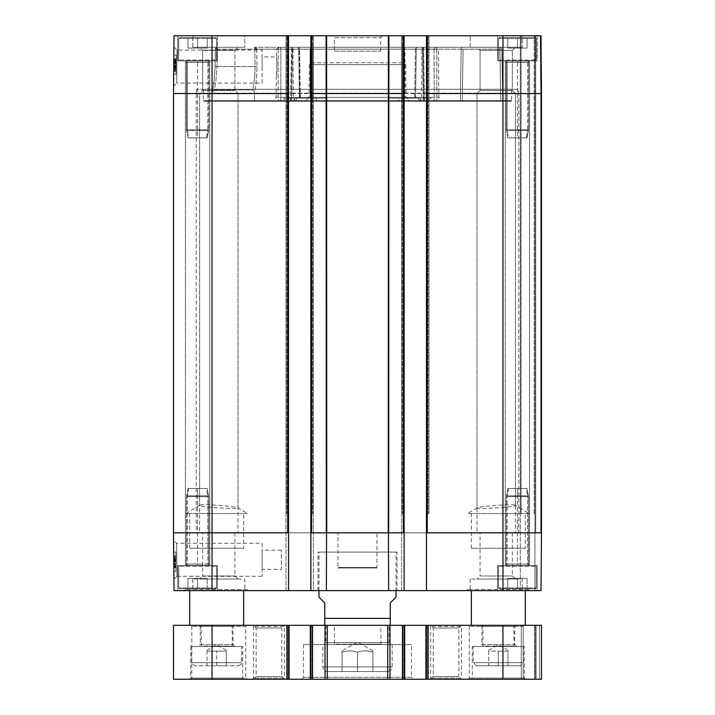 <?xml version="1.0" encoding="UTF-8"?>
<svg xmlns="http://www.w3.org/2000/svg" width="715" height="715" viewBox="0 0 715 715"><rect width="100%" height="100%" fill="white"/><g stroke="black" fill="none" stroke-linecap="round" stroke-linejoin="round"><path stroke-width="0.54" stroke-dasharray="3.58 2.68" d="M333.994 644.573L381.006 644.573L333.994 644.573L380.621 644.188L334.379 644.188L334.379 625.098L380.827 625.303L334.173 625.303M391.025 644.573L323.975 644.573L391.025 644.573L389.094 642.642L325.906 642.642L389.094 642.642L389.094 625.303L325.906 625.303L389.094 625.303M338.517 567.504L376.483 567.504L338.517 567.504L338.025 567.996L376.975 567.996L338.025 567.996L338.025 532.827L376.975 532.827L338.025 532.827M327.443 671.546L387.557 671.546L327.443 671.546C324.637 671.269 323.091 669.732 322.822 666.916L322.822 644.573L392.178 644.573L322.822 644.573M342.083 671.546L372.917 671.546L342.083 671.546L342.083 652.277C347.222 650.427 352.361 650.427 357.5 652.277C362.639 650.427 367.778 650.427 372.917 652.277L372.917 671.546L372.917 652.277C372.917 650.427 372.917 650.427 372.917 652.277C372.917 650.427 372.917 650.427 372.917 652.277C367.778 650.427 362.639 650.427 357.5 652.277L357.5 671.546L357.5 652.277C352.361 650.427 347.222 650.427 342.083 652.277C342.083 650.427 342.083 650.427 342.083 652.277C342.083 650.427 342.083 650.427 342.083 652.277L342.083 671.546M476.378 665.763L520.306 665.763L476.378 665.763L473.294 662.68L473.294 646.494L523.38 646.494L473.294 646.494M488.702 665.763L507.972 665.763L488.702 665.763L488.702 651.124L507.972 651.124L507.972 665.763L507.972 651.124L498.337 651.124L498.337 665.763L498.337 651.124L488.702 651.124L488.702 665.763M197.59 48.084L207.225 48.084L187.956 48.084L207.225 48.084L197.59 48.084L197.59 37.681L207.225 37.681L197.59 37.681L197.59 48.084L197.59 37.681L187.956 37.681L197.59 37.681L187.956 37.681L187.956 48.084L187.956 37.681L207.225 37.681L207.225 48.084L207.225 37.681L197.59 37.681L197.59 48.084M179.474 37.681L215.698 37.681L179.474 37.681L178.705 38.449L178.705 60.024L179.474 60.793L215.698 60.793L179.474 60.793L215.698 60.793L179.474 60.793L178.705 60.024L216.466 60.024L178.705 60.024L216.466 60.024L178.705 60.024L178.705 38.449L216.466 38.449L178.705 38.449L216.466 38.449L178.705 38.449L179.474 37.681L215.698 37.681L179.474 37.681M217.431 60.793L177.74 60.793L217.431 60.793L217.431 35.75L177.74 35.75L217.431 35.75L177.74 35.75L217.431 35.75L217.431 60.793L177.74 60.793L217.431 60.793M517.41 48.084L527.044 48.084L507.775 48.084L527.044 48.084L517.41 48.084L517.41 37.681L527.044 37.681L517.41 37.681L517.41 48.084L517.41 37.681L507.775 37.681L517.41 37.681L507.775 37.681L507.775 48.084L507.775 37.681L527.044 37.681L527.044 48.084L527.044 37.681L517.41 37.681L517.41 48.084M499.302 37.681L535.526 37.681L499.302 37.681L498.534 38.449L498.534 60.024L499.302 60.793L535.526 60.793L499.302 60.793L535.526 60.793L499.302 60.793L498.534 60.024L536.295 60.024L498.534 60.024L536.295 60.024L498.534 60.024L498.534 38.449L536.295 38.449L498.534 38.449L536.295 38.449L498.534 38.449L499.302 37.681L535.526 37.681L499.302 37.681M537.26 60.793L497.569 60.793L537.26 60.793L537.26 35.75L497.569 35.75L537.26 35.75L497.569 35.75L537.26 35.75L537.26 60.793L497.569 60.793L537.26 60.793M517.41 578.292L527.044 578.292L507.775 578.292L527.044 578.292L507.775 578.292L517.41 578.292L517.41 588.695L527.044 588.695L517.41 588.695L517.41 578.292L517.41 588.695L507.775 588.695L527.044 588.695L527.044 578.292L527.044 588.695L517.41 588.695L517.41 578.292M507.775 588.695L507.775 578.292L507.775 588.695L517.41 588.695L507.775 588.695L507.775 578.292L507.775 588.695M499.302 588.695L535.526 588.695L499.302 588.695L498.534 587.927L498.534 566.351L499.302 565.574L535.526 565.574L499.302 565.574L535.526 565.574L499.302 565.574L498.534 566.351L536.295 566.351L498.534 566.351L536.295 566.351L498.534 566.351L498.534 587.927L536.295 587.927L498.534 587.927L536.295 587.927L498.534 587.927L499.302 588.695L535.526 588.695L499.302 588.695M537.26 565.574L497.569 565.574L537.26 565.574L497.569 565.574L537.26 565.574L537.26 590.626L497.569 590.626L537.26 590.626L497.569 590.626L537.26 590.626L537.26 565.574M527.044 588.695L527.044 578.292L527.044 588.695M197.59 578.292L207.225 578.292L187.956 578.292L207.225 578.292L187.956 578.292L197.59 578.292L197.59 588.695L207.225 588.695L197.59 588.695L197.59 578.292L197.59 588.695L187.956 588.695L207.225 588.695L207.225 578.292L207.225 588.695L197.59 588.695L197.59 578.292M187.956 588.695L187.956 578.292L187.956 588.695L197.59 588.695L187.956 588.695L187.956 578.292L187.956 588.695M179.474 588.695L215.698 588.695L179.474 588.695L178.705 587.927L178.705 566.351L179.474 565.574L215.698 565.574L179.474 565.574L215.698 565.574L179.474 565.574L178.705 566.351L216.466 566.351L178.705 566.351L216.466 566.351L178.705 566.351L178.705 587.927L216.466 587.927L178.705 587.927L216.466 587.927L178.705 587.927L179.474 588.695L215.698 588.695L179.474 588.695M217.431 565.574L177.74 565.574L217.431 565.574L177.74 565.574L217.431 565.574L217.431 590.626L177.74 590.626L217.431 590.626L177.74 590.626L217.431 590.626L217.431 565.574M207.225 588.695L207.225 578.292L207.225 588.695M525.311 625.303L471.364 625.303L525.311 625.303M525.311 590.626L471.364 590.626L525.311 590.626M525.311 548.235L471.364 548.235L525.311 548.235L525.311 513.558L471.364 513.558L525.311 513.558M243.636 625.303L189.69 625.303L243.636 625.303M243.636 590.626L189.69 590.626L243.636 590.626M243.636 548.235L189.69 548.235L243.636 548.235L243.636 513.558L189.69 513.558L243.636 513.558M284.454 679.25L253.441 679.25L284.454 679.25L281.755 676.551L256.14 676.551L281.755 676.551L281.755 628.002L256.14 628.002L281.755 628.002L284.454 625.303L253.441 625.303L284.454 625.303M427.82 625.303L541.496 625.303L541.496 679.25L541.496 625.303L541.496 679.25L541.496 625.303L541.496 679.25L539.566 679.25L539.566 625.303L541.496 625.303L521.262 625.303L541.496 625.303L521.262 625.303L539.566 625.303L539.566 679.25L425.899 679.25L428.401 679.25L425.899 679.25L425.899 625.303L427.82 625.303L427.82 679.25M402.777 679.25L402.777 625.303L404.699 625.303L404.699 679.25L402.196 679.25L428.401 679.25L425.899 679.25L425.899 625.303L402.196 625.303L404.699 625.303L402.196 625.303L404.699 625.303L404.699 679.25L387.736 679.25L387.736 625.303L389.97 625.303L389.97 679.25M402.777 625.303L389.97 625.303M387.736 625.303L327.264 625.303L327.264 679.25L310.301 679.25L312.804 679.25L310.301 679.25L310.301 625.303L312.223 625.303L312.223 679.25M325.03 679.25L325.03 625.303L327.264 625.303M325.03 625.303L312.223 625.303M287.18 679.25L287.18 625.303L289.101 625.303L289.101 679.25L312.804 679.25L310.301 679.25L310.301 625.303L312.804 625.303L286.599 625.303L289.101 625.303L286.599 625.303L289.101 625.303L289.101 679.25L173.504 679.25L173.504 625.303L212.042 625.303L212.042 679.25M287.18 625.303L212.042 625.303M461.559 625.303L430.546 625.303L461.559 625.303L458.86 628.002L433.245 628.002L458.86 628.002L458.86 676.551L433.245 676.551L458.86 676.551L461.559 679.25L430.546 679.25L461.559 679.25M285.517 625.303L252.377 625.303L285.517 625.303L284.364 626.456L253.53 626.456L284.364 626.456L284.364 678.097L253.53 678.097L284.364 678.097L285.517 679.25L252.377 679.25L285.517 679.25M246.907 625.303L190.655 625.303L246.907 625.303L245.754 626.456L191.808 626.456L245.754 626.456L245.754 678.097L191.808 678.097L245.754 678.097L246.907 679.25L190.655 679.25L246.907 679.25M524.345 625.303L468.093 625.303L524.345 625.303L523.192 626.456L469.246 626.456L523.192 626.456L523.192 678.097L469.246 678.097L523.192 678.097L524.345 679.25L468.093 679.25L524.345 679.25M462.623 625.303L429.483 625.303L462.623 625.303L461.47 626.456L430.636 626.456L461.47 626.456L461.47 678.097L430.636 678.097L461.47 678.097L462.623 679.25L429.483 679.25L462.623 679.25M327.264 679.25L387.736 679.25M539.566 679.25L521.262 679.25L539.566 679.25L539.566 625.303L539.566 679.25M525.507 679.25L471.176 679.25L525.507 679.25L524.345 678.097L472.329 678.097L524.345 678.097L524.345 646.494L472.329 646.494L524.345 646.494M243.824 679.25L189.493 679.25L243.824 679.25L242.671 678.097L190.655 678.097L242.671 678.097L242.671 646.494L190.655 646.494L242.671 646.494M413.368 679.25L301.632 679.25L413.368 679.25L411.447 677.32L303.553 677.32L411.447 677.32L411.447 644.573L303.553 644.573L411.447 644.573M191.62 646.494L241.706 646.494L191.62 646.494L191.62 662.68L241.706 662.68L191.62 662.68L194.695 665.763L238.622 665.763L194.695 665.763M521.262 679.25L521.262 625.303L521.262 679.25M535.329 679.25L535.329 625.303L535.329 679.25M402.196 679.25L402.196 625.303L402.196 679.25M428.401 679.25L428.401 625.303L428.401 679.25M286.599 679.25L286.599 625.303L286.599 679.25M312.804 679.25L312.804 625.303L312.804 679.25M425.899 679.25L425.899 625.303M310.301 679.25L310.301 625.303M289.101 679.25L289.101 625.303M404.699 679.25L404.699 625.303M529.163 590.626L467.512 590.626L529.163 590.626L529.163 589.464L467.512 589.464L529.163 589.464L530.324 590.626L466.359 590.626L530.324 590.626M529.163 513.558L467.512 513.558L529.163 513.558L515.435 505.389C516.462 507.185 475.85 509.411 477.003 507.918L477.12 507.784C478.201 506.488 513.978 503.637 515.318 505.237M247.488 590.626L185.837 590.626L247.488 590.626L247.488 589.464L185.837 589.464L247.488 589.464L248.641 590.626L184.676 590.626L248.641 590.626M247.488 513.558L185.837 513.558L247.488 513.558L237.881 507.784C236.799 506.488 201.013 503.637 199.682 505.237L199.565 505.389C198.538 507.185 239.15 509.411 237.997 507.918L237.881 507.784M212.042 590.626L174.013 590.626L173.504 532.827L173.504 93.549L174.013 35.75L288.529 35.75L288.529 532.827L287.752 532.827L288.529 532.827L288.529 35.75L287.752 35.75L288.529 35.75L288.529 590.626L212.042 590.626L212.042 532.827L173.504 532.827M288.529 590.626L288.529 532.827L288.529 590.626L286.018 590.626L313.376 590.626L310.873 590.626L313.376 590.626L310.873 590.626L310.873 532.827L311.642 532.827L310.873 532.827L311.642 532.827L310.873 532.827L311.642 532.827L310.873 532.827L310.873 35.75L313.376 35.75L312.607 35.75L313.376 35.75L313.376 513.558L312.607 513.558L313.376 513.558L312.607 513.558L313.376 513.558L312.607 513.558L313.376 513.558L312.607 513.558L313.376 513.558L313.376 35.75L286.018 35.75L286.018 513.558L286.795 513.558L286.018 513.558L286.795 513.558L286.018 513.558L286.795 513.558L286.018 513.558L286.795 513.558L286.018 513.558L286.018 35.75L288.529 35.75M326.38 590.626L310.873 590.626L310.873 35.75L403.358 35.75L401.624 35.75L402.393 35.75L401.624 35.75L401.624 513.558L402.393 513.558L401.624 513.558L402.393 513.558L401.624 513.558L402.393 513.558L401.624 513.558L402.393 513.558L401.624 513.558L401.624 35.75L404.127 35.75L404.127 590.626L326.38 590.626L326.29 532.827L326.746 532.827L310.873 532.827L310.873 35.75L311.642 35.75L310.873 35.75M404.127 590.626L404.127 532.827L404.127 590.626L401.624 590.626L428.982 590.626L426.471 590.626L428.982 590.626L426.471 590.626L426.471 532.827L427.248 532.827L426.471 532.827L426.471 35.75L402.393 35.75L404.127 35.75L403.358 35.75L404.127 35.75L404.127 532.827L388.451 532.827L388.62 590.626M541.496 93.549L540.987 35.75L541.496 93.549L541.496 532.827L541.496 93.549L541.496 532.827L541.496 93.549L540.728 93.549L541.496 93.549L540.728 93.549L540.218 35.75L540.728 93.549L541.496 93.549L540.987 35.75L541.496 93.549L426.471 93.549L426.471 35.75L540.987 35.75L535.714 35.75L540.987 35.75L541.496 93.549L541.496 532.827L540.728 532.827L541.496 532.827L540.987 590.626L541.496 532.827L540.987 590.626L541.496 532.827L540.728 532.827L541.496 532.827L540.728 532.827L541.496 532.827L540.728 532.827L541.496 532.827L540.987 590.626L426.471 590.626L426.471 532.827L427.248 532.827L426.471 532.827L427.248 532.827L426.471 532.827L426.471 590.626M534.945 590.626L520.306 590.626L534.945 590.626L534.945 35.75L534.945 513.558L534.177 513.558L534.945 513.558L534.177 513.558L534.945 513.558L534.177 513.558L534.945 513.558L534.177 513.558L534.945 513.558L534.945 35.75L534.177 35.75L534.945 35.75L534.945 513.558L534.945 35.75L535.714 35.75L520.306 35.75L534.945 35.75L534.945 532.827L535.714 532.827L534.945 532.827L535.714 532.827L534.945 532.827L535.714 532.827L534.945 532.827L534.945 35.75L534.945 532.827L535.714 532.827L534.945 532.827L534.945 590.626L534.945 513.558L534.945 590.626M244.789 590.626L192.773 590.626L244.789 590.626L244.789 579.061L192.773 579.061L244.789 579.061M522.227 590.626L470.211 590.626L522.227 590.626L522.227 579.061L470.211 579.061L522.227 579.061M396.995 590.626L318.005 590.626L396.995 590.626L396.995 552.087L318.005 552.087L396.995 552.087M381.006 644.573L380.827 625.303M396.03 597.177L390.256 602.951L390.256 618.368L324.744 618.368L324.744 602.951L318.97 597.177M357.5 552.087L396.03 552.087L357.5 552.087M175.819 557.065L175.819 560.685L175.819 557.065L174.272 557.065L174.272 560.685L174.272 557.065M175.819 560.685L174.272 560.685M175.819 561.847L175.819 566.539L175.819 561.847L174.272 561.847L174.272 566.539L174.272 561.847M175.819 566.539L174.272 566.539M174.272 558.88L174.272 567.701L174.272 558.88L175.819 558.88L175.819 555.904L174.272 555.904L174.272 567.504L174.272 555.904L175.819 555.904L175.819 561.23L174.272 561.23L175.819 561.23L175.819 567.701L174.272 567.701L174.272 555.752L174.272 567.701L175.819 567.701L175.819 558.88M175.819 567.701L175.819 555.752L174.272 555.752L175.819 555.752L175.819 567.701L174.272 567.701M175.819 558.469L175.819 567.504L175.819 558.469L174.272 558.469M175.819 567.504L175.819 559.38L175.819 567.504L174.272 567.504L174.272 566.691L174.272 567.683L174.272 560.408L174.272 567.504L175.819 567.504L174.272 567.504M175.819 560.176L174.272 560.176M175.819 558.799L174.272 558.799L175.819 558.826M175.819 555.904L174.272 555.904M175.819 561.615L175.819 566.629L175.819 561.615L174.272 561.615L174.272 566.629L174.272 561.615M175.819 566.629L174.272 566.629M175.819 566.45L174.272 566.45M175.819 565.994L174.272 565.994M175.819 561.713L175.819 555.77L175.819 561.096L174.272 561.078L174.272 567.567L174.272 555.77L174.272 561.096L175.819 561.096L175.819 566.405L174.272 566.405L174.272 556.94L174.272 566.405L175.819 566.405L175.819 561.713L174.272 561.713M175.819 565.458L174.272 565.458M175.819 564.6L174.272 564.6M175.819 560.408L174.272 560.408M174.272 559.38L174.272 563.518L174.272 559.38L175.819 559.38M175.819 559.827L174.272 559.827M175.819 560.855L174.272 560.855M175.819 566.691L174.272 566.691M175.819 567.683L174.272 567.683M175.819 567.245L174.272 567.245M175.819 566.2L174.272 566.2M175.819 559.532L174.272 559.532M175.819 560.363L174.272 560.363M175.819 556.931L174.272 556.931L175.819 556.94L175.819 561.668L175.819 556.94M175.819 560.551L174.272 560.551M175.819 555.77L174.272 555.77L174.272 567.567L174.272 555.77L175.819 555.77L175.819 567.567L174.272 567.567L175.819 567.567L175.819 555.77M175.819 561.096L174.272 561.096M175.819 552.087L175.819 571.356L175.819 552.087L175.819 571.356L175.819 552.087L173.673 552.087L175.819 552.087L173.673 552.087L173.843 571.356L175.819 571.356L173.843 571.356L173.673 552.087L175.819 552.087M173.673 552.087L173.843 571.356L175.819 571.356L173.843 571.356L173.673 552.087M173.915 579.391L176.971 576.317L176.623 543.32L176.971 576.317L173.915 579.391L173.575 540.308L173.915 579.391M262.128 543.293L262.128 576.299L262.128 543.293L176.623 543.293L173.575 540.308M262.128 569.435L262.128 550.166L262.128 569.435L281.397 569.435L281.397 550.166L281.397 569.435M199.565 579.061L238.006 579.061L199.565 579.061L202.64 575.986L234.922 575.986L202.64 575.986L202.64 532.827L234.922 532.827L202.64 532.827M476.994 579.061L515.435 579.061L476.994 579.061L480.078 575.986L512.36 575.986L480.078 575.986L480.078 532.827L512.36 532.827L480.078 532.827M521.074 513.558L520.306 513.558L521.074 513.558L520.306 513.558L521.074 513.558L520.306 513.558L521.074 513.558L520.306 513.558L521.074 513.558L521.074 35.75L520.306 35.75L520.306 513.558L520.306 35.75L534.177 35.75L521.074 35.75L521.074 513.558M428.982 513.558L428.205 513.558L428.982 513.558L428.205 513.558L428.982 513.558L428.205 513.558L428.982 513.558L428.205 513.558L428.982 513.558L428.982 35.75L428.982 513.558L428.982 35.75L428.205 35.75L428.982 35.75L428.982 513.558M286.018 590.626L286.018 35.75L286.018 590.626M313.376 590.626L313.376 35.75L313.376 590.626M520.306 590.626L520.306 35.75L520.306 590.626M288.529 532.827L287.752 532.827L288.529 532.827L287.752 532.827L288.529 532.827L287.752 532.827L287.752 35.75L287.752 532.827L212.042 532.827L212.042 93.549L173.504 93.549M401.624 590.626L401.624 35.75L401.624 590.626M515.435 532.827L476.994 532.827L515.435 532.827L515.435 93.549L476.994 93.549L476.994 532.827M238.006 532.827L199.565 532.827L238.006 532.827L238.006 93.549L199.565 93.549L199.565 532.827M518.759 532.827L196.241 532.827L518.759 532.827L518.759 93.549L196.241 93.549L196.241 532.827M388.451 532.827L326.549 532.827M541.496 532.827L426.471 532.827L426.471 93.549M196.625 89.312L196.241 93.549L518.759 93.549L196.625 93.165L518.375 93.165L518.375 89.312L196.625 89.312L518.375 89.312M238.006 507.918L238.006 93.549L234.922 90.465L234.922 50.39L234.922 90.465L238.006 93.549L199.565 93.549L202.64 90.465L202.64 50.39L234.922 50.39L202.64 50.39L234.922 50.39L202.64 50.39L202.64 90.465L234.922 90.465L202.64 90.465L234.922 90.465L202.64 90.465L199.565 93.549L238.006 93.549L199.565 93.549L199.565 505.389M515.435 505.389L515.435 93.549L512.36 90.465L512.36 50.39L512.36 90.465L515.435 93.549L476.994 93.549L480.078 90.465L480.078 50.39L512.36 50.39L480.078 50.39L512.36 50.39L480.078 50.39L480.078 90.465L512.36 90.465L480.078 90.465L512.36 90.465L480.078 90.465L476.994 93.549L515.435 93.549L476.994 93.549L476.994 507.918M296.242 98.17L284.141 98.17L284.159 101.253L294.169 101.253L294.196 98.17L316.262 98.17L316.289 101.253L326.103 101.253L327.014 98.17L306.994 98.17L306.074 101.253L296.269 101.253L296.242 98.17L327.014 98.17L284.141 98.17L300.077 98.17L296.242 98.17L296.269 101.253L306.074 101.253L306.994 98.17L296.242 98.17M420.831 101.253L430.841 101.253L430.859 98.17L420.804 98.17L420.831 101.253L420.804 98.17L430.859 98.17L414.923 98.17L418.758 98.17L418.731 101.253L408.926 101.253L408.006 98.17L387.986 98.17L388.897 101.253L398.711 101.253L398.738 98.17L420.804 98.17L387.986 98.17L430.859 98.17L430.841 101.253L420.831 101.253M418.758 98.17L408.006 98.17L408.926 101.253L418.731 101.253L418.758 98.17M387.986 98.17L398.738 98.17L398.711 101.253L388.897 101.253L387.986 98.17M316.262 98.17L327.014 98.17L326.103 101.253L316.289 101.253L316.262 98.17M284.141 98.17L294.196 98.17L294.169 101.253L284.159 101.253L284.141 98.17M280.843 101.253L284.159 101.253L278.117 101.253L280.843 101.253L280.915 49.219L278.189 49.201L280.915 49.219A1.931 1.671 -90 0 0 279.243 47.306A1.931 1.671 -90 0 1 280.915 49.219L280.843 101.253M316.289 101.253L398.711 101.253L316.289 101.253M404.913 49.219L402.411 49.201L404.913 49.219A1.931 1.671 -90 0 0 403.242 47.306L421.618 47.306A1.931 1.671 90 0 1 423.289 49.219L422.485 49.201L423.289 49.219A1.931 1.671 90 0 0 421.618 47.306A1.931 0.867 -90 0 1 422.485 49.201A1.931 0.867 -90 0 0 421.618 47.306L403.242 47.306A1.931 1.671 -90 0 1 404.913 49.219L423.289 49.219L424.147 101.253L423.352 101.253L424.147 101.253L423.352 101.253L424.147 101.253L423.289 49.219L404.913 49.219L404.869 98.17L404.913 49.219M430.841 101.253L434.157 101.253L430.841 101.253M310.087 49.219L312.589 49.201L310.087 49.219A1.931 1.671 90 0 1 311.758 47.306A1.931 1.671 90 0 0 310.087 49.219L291.711 49.219A1.931 1.671 -90 0 1 293.382 47.306L311.758 47.306A1.931 0.831 90 0 1 312.589 49.201A1.931 0.831 90 0 0 311.758 47.306L293.382 47.306A1.931 1.671 -90 0 0 291.711 49.219L290.853 101.253L294.169 101.253L290.853 101.253L291.649 101.253L290.853 101.253L291.649 101.253L290.853 101.253L291.711 49.219L310.087 49.219L310.131 98.17L310.087 49.219M296.269 101.253L254.567 101.253L254.406 91.86L252.502 89.929L214.294 89.929L212.337 91.904L214.294 89.929C215.385 86.3 216.288 78.516 216.976 66.575C216.288 78.516 215.385 86.3 214.294 89.929L252.502 89.929L254.406 91.86C255.702 88.043 256.569 79.606 256.989 66.54C256.569 79.615 255.711 88.052 254.406 91.86L254.567 101.253L296.269 101.253M326.103 101.253L388.897 101.253L326.103 101.253M500.804 101.253L460.317 101.253L500.804 101.253L499.874 49.219L501.796 49.201L499.874 49.219L500.804 101.253M499.874 47.306L463.114 47.306A1.931 1.922 -90 0 0 461.193 49.201L463.114 49.219L461.193 49.201A1.931 1.922 -90 0 1 463.114 47.306L499.874 47.306A1.931 1.922 -90 0 1 501.796 49.201A1.931 1.922 -90 0 0 499.874 47.306L417.372 47.306A1.931 1.671 -90 0 0 415.71 49.219A1.931 1.671 -90 0 1 417.372 47.306A1.931 1.09 90 0 0 416.291 49.201A1.931 1.09 90 0 1 417.372 47.306L435.757 47.306A1.931 1.671 90 0 0 434.085 49.219A1.931 1.671 90 0 1 435.757 47.306A1.931 1.055 90 0 1 436.811 49.201L434.085 49.219L436.811 49.201A1.931 1.055 90 0 0 435.757 47.306L499.874 47.306L499.874 49.219L499.874 47.306A1.931 1.931 0 0 1 501.796 49.201L502.734 101.253L434.157 101.253L502.734 101.253L501.796 49.201L436.811 49.201L436.883 101.253L436.811 49.201L501.796 49.201A1.931 1.931 0 0 0 499.874 47.306M460.317 101.253L418.731 101.253L460.317 101.253L461.193 49.201L460.317 101.253M292.515 49.201L291.452 49.201L292.515 49.201A1.931 0.867 90 0 1 293.382 47.306A1.931 0.867 90 0 0 292.515 49.201L291.649 101.253L423.352 101.253L291.649 101.253L292.515 49.201L422.485 49.201L423.352 101.253L422.485 49.201L292.515 49.201M402.411 49.201A1.931 0.831 -90 0 1 403.242 47.306A1.931 0.831 -90 0 0 402.411 49.201L402.357 98.17L402.411 49.201L312.589 49.201L402.411 49.201M297.628 47.306L279.243 47.306A1.931 1.055 -90 0 0 278.189 49.201A1.931 1.055 -90 0 1 279.243 47.306L297.628 47.306A1.931 1.671 90 0 1 299.29 49.219A1.931 1.671 90 0 0 297.628 47.306A1.931 1.09 -90 0 1 298.709 49.201A1.931 1.09 -90 0 0 297.628 47.306L254.808 47.306A1.931 1.868 90 0 1 256.676 49.201L254.808 49.237L254.808 47.306L297.628 47.306A1.931 1.931 0 0 1 299.549 49.201L298.709 49.201L299.487 98.17L298.709 49.201L256.676 49.201L256.989 66.54L256.676 49.201L299.549 49.21A1.931 1.931 0 0 0 297.628 47.306M217.324 47.306L216.976 66.575L255.121 66.575C254.71 78.516 253.834 86.3 252.502 89.929C253.834 86.309 254.71 78.525 255.121 66.575L254.808 49.237L215.394 49.201A1.931 1.895 90 0 1 217.289 47.306L216.976 66.575L215.081 66.54C214.348 79.687 213.436 88.142 212.337 91.904C213.436 88.142 214.348 79.687 215.081 66.54L215.367 48.852L215.081 66.54L215.394 49.201L216.949 47.306M212.176 101.253L212.337 91.904L212.176 101.253L278.117 101.253L212.176 101.253M511.055 101.253L203.945 101.253L511.055 101.253L511.636 100.681L203.364 100.681L511.636 100.681L511.636 89.312L203.364 89.312L511.636 89.312M408.926 101.253L441.128 101.253L408.926 101.253M306.074 101.253L273.872 101.253L306.074 101.253M203.364 89.312L203.364 100.681L203.945 101.253M176.051 66.281L174.514 66.263L176.051 66.281L176.113 59.81L176.006 71.607L176.122 58.952L174.576 58.943L174.478 70.544L174.576 58.943L176.122 58.952L176.042 67.996L174.496 67.979L174.523 65.762L174.487 69.382L174.576 58.746L174.478 70.696L174.576 58.746L174.478 70.544L174.567 59.676L174.496 67.988L176.042 67.996L176.051 66.281L174.514 66.272L174.567 59.801L174.469 71.589L174.514 66.263L176.051 66.298L176.051 66.969L174.505 66.96M176.042 67.657L174.505 67.648M176.015 70.562L176.069 65.226L176.015 70.562L174.478 70.544M176.015 70.705L174.478 70.696L176.015 70.705L176.122 58.764L174.576 58.746L176.122 58.764L176.015 70.705M176.024 69.391L174.487 69.382M174.523 65.744L176.06 65.762L176.105 60.927L176.06 65.762L174.523 65.762M176.069 64.609L176.113 59.926L176.069 64.609L174.532 64.6M176.113 59.926L174.567 59.908M176.122 58.764L176.069 65.226L174.523 65.217L176.069 65.226L176.122 58.764L174.576 58.746M176.105 60.748L174.558 60.739M176.105 60.927L174.558 60.909M176.096 61.383L174.558 61.374M176.051 66.969L176.051 66.298M176.096 61.91L174.549 61.901M176.087 62.777L174.54 62.759M176.051 66.522L176.078 63.858L176.042 67.996L174.505 67.541L176.042 67.55L176.051 66.522L174.514 66.504M176.113 59.872L176.078 63.849L176.113 59.872L174.567 59.863M176.105 60.686L174.567 60.668M176.113 59.694L174.567 59.676M176.105 60.132L174.567 60.123M176.096 61.168L174.558 61.159M176.042 67.845L174.505 67.836M176.051 67.013L174.505 66.995M176.015 70.445L174.478 70.427L174.523 65.691L174.478 70.419L176.015 70.436L176.06 65.709L176.015 70.436M176.051 66.826L174.514 66.808M176.06 65.664L174.523 65.646M176.105 60.972L174.558 60.963L174.523 65.691L174.558 60.963L176.105 60.972L176.06 65.709L176.105 60.972M176.006 71.607L174.469 71.589L174.567 59.801L174.469 71.589L176.006 71.607L176.113 59.81L174.567 59.801L176.113 59.81L176.006 71.607M175.988 74.306L176.149 55.037L175.988 74.306L176.149 55.037L175.988 74.306L173.673 74.28L173.843 55.019L173.673 74.28L175.988 74.306L173.673 74.28L173.843 55.019L176.149 55.037L173.843 55.019L173.673 74.28L175.988 74.306M173.843 55.019L176.149 55.037L173.843 55.019M262.128 83.083L262.128 50.077L262.128 83.083L176.677 83.083L177.025 50.086L176.677 83.092L173.575 86.166L173.915 46.958L173.575 86.166M173.915 46.958L177.025 50.086L262.128 50.077M276.991 66.567L276.499 56.941C277.125 56.36 276.946 76.8 276.33 76.21L276.991 66.567M262.128 66.575L262.128 56.941L262.128 66.575M199.565 47.306L238.006 47.306L199.565 47.306L238.006 47.306L199.565 47.306L202.64 50.39L199.565 47.306M244.789 47.306L192.773 47.306L244.789 47.306L192.773 47.306L244.789 47.306L244.789 35.75L192.773 35.75L244.789 35.75L192.773 35.75L244.789 35.75L244.789 47.306M476.994 47.306L515.435 47.306L476.994 47.306L515.435 47.306L476.994 47.306L480.078 50.39L476.994 47.306M522.227 47.306L470.211 47.306L522.227 47.306L470.211 47.306L522.227 47.306L522.227 35.75L470.211 35.75L522.227 35.75L470.211 35.75L522.227 35.75L522.227 47.306M334.379 51.167L380.621 51.167L334.379 51.167L334.379 37.681L380.621 37.681L334.379 37.681L332.457 35.75L382.543 35.75L332.457 35.75M421.609 97.401L293.391 97.401L421.609 97.401L422.029 49.219L292.971 49.219L422.029 49.219L423.95 47.306L291.05 47.306L292.971 49.219L293.391 97.401L295.661 101.253L419.339 101.253L421.609 97.401M419.339 101.253L295.661 101.253M409.856 101.253L305.144 101.253L409.856 101.253L405.968 97.401L309.032 97.401L405.968 97.401L405.682 64.636L309.318 64.636L309.032 97.401L305.144 101.253M436.507 47.306L278.493 47.306L436.507 47.306L438.438 49.219L276.562 49.219L438.438 49.219L438.858 97.401L276.142 97.401L438.858 97.401L441.128 101.253M278.493 47.306L276.562 49.219L276.499 56.941L262.128 56.941M276.33 76.21L276.142 97.401L273.872 101.253M310.873 590.626L310.873 532.827M426.471 35.75L426.471 532.827M404.127 532.827L404.127 35.75M291.05 47.306L423.95 47.306M311.24 62.723L403.761 62.723L311.24 62.723L309.318 64.636L405.682 64.636L403.761 62.723M256.676 49.201L254.343 47.306M421.618 47.306L293.382 47.306L421.618 47.306A1.931 1.931 0 0 1 423.548 49.201A1.931 1.931 0 0 0 421.618 47.306M311.758 47.306L403.242 47.306L311.758 47.306M417.372 47.306L463.114 47.306L417.372 47.306A1.931 1.931 0 0 0 415.451 49.201L416.291 49.201L415.513 98.17L416.291 49.201L415.451 49.21L414.664 98.17L415.451 49.21A1.931 1.931 0 0 1 417.372 47.306M507.775 37.681L507.775 48.084L507.775 37.681M527.044 37.681L527.044 48.084L527.044 37.681M187.956 37.681L187.956 48.084L187.956 37.681M207.225 37.681L207.225 48.084L207.225 37.681M226.298 651.124L216.663 651.124L226.298 651.124L226.298 665.763L216.663 665.763L226.298 665.763L226.298 651.124M207.028 651.124L216.663 651.124L207.028 651.124L207.028 665.763L216.663 665.763L216.663 651.124L216.663 665.763L207.028 665.763L207.028 651.124M200.861 646.494L232.464 646.494L200.861 646.494L232.071 646.11L201.246 646.11L201.246 625.303L232.071 625.303L201.246 625.303M198.359 646.494L234.967 646.494L198.359 646.494L200.289 644.573L233.036 644.573L200.289 644.573L200.289 626.456L233.036 626.456L200.289 626.456L199.128 625.303L234.198 625.303L199.128 625.303M234.967 646.494L233.036 644.573L233.036 626.456L234.198 625.303M482.536 646.494L514.139 646.494L482.536 646.494L513.754 646.11L482.929 646.11L482.929 625.303L513.754 625.303L482.929 625.303M480.033 646.494L516.641 646.494L480.033 646.494L481.964 644.573L514.711 644.573L481.964 644.573L481.964 626.456L514.711 626.456L481.964 626.456L480.802 625.303L515.873 625.303L480.802 625.303M515.873 625.303L514.711 626.456L514.711 644.573L516.641 646.494M197.59 62.339L197.59 60.882L186.606 60.998L187.312 62.339L187.312 129.773L186.445 129.773L186.517 130.532L187.375 130.532L187.312 129.773L207.868 129.773L186.445 129.773L186.517 130.532L187.375 130.532L187.312 129.773L207.868 129.773L187.312 129.773L187.312 62.339L207.868 62.339L208.566 60.998L209.727 60.9L186.606 60.998L208.566 60.998L197.59 60.882L197.59 130.532L197.59 62.339L186.436 62.339L207.868 62.339L207.797 130.532L207.868 62.339L208.566 60.998L186.606 60.998L187.312 62.339L186.436 62.339L186.436 129.773L186.436 62.339L185.462 60.9L186.606 60.998L185.462 60.9L185.453 565.476L209.727 565.476L209.727 60.9L208.735 62.339L186.436 62.339L185.462 60.9L185.453 565.476L186.606 565.377L187.312 564.037L187.312 496.603L186.445 496.603L186.517 495.844L187.375 495.844L187.312 496.603L207.868 496.603L186.445 496.603L186.517 495.844L187.375 495.844L187.312 496.603L207.868 496.603L187.312 496.603L187.312 564.037L207.868 564.037L207.797 495.844L207.868 564.037L208.566 565.377L186.606 565.377L187.312 564.037L207.868 564.037L208.566 565.377L209.718 565.476L209.727 60.9L208.735 62.339L197.59 62.339M206.465 137.861L207.797 130.532L208.646 130.532L187.375 130.532L207.797 130.532L187.375 130.532L207.797 130.532L206.465 137.861L188.706 137.861L187.375 130.532L188.706 137.861L187.982 137.861L197.59 137.861L197.59 130.532L197.59 137.861L207.198 137.861L187.982 137.861L206.465 137.861M197.59 488.515L197.59 565.494L186.606 565.377L208.566 565.377L197.59 565.494L197.59 495.844L187.375 495.844L208.646 495.844L187.375 495.844L207.797 495.844L197.59 495.844L197.59 488.515L207.198 488.515L206.465 488.515L207.797 495.844L206.465 488.515L187.982 488.515L207.198 488.515L188.706 488.515L187.375 495.844L188.706 488.515L187.982 488.515L197.59 488.515M517.41 62.339L517.41 60.882L506.435 60.998L507.132 62.339L507.132 129.773L506.265 129.773L506.345 130.532L507.203 130.532L507.132 129.773L527.688 129.773L506.265 129.773L506.345 130.532L507.203 130.532L507.132 129.773L527.688 129.773L507.132 129.773L507.132 62.339L527.688 62.339L528.394 60.998L529.547 60.9L506.435 60.998L528.394 60.998L517.41 60.882L517.41 130.532L517.41 62.339L506.265 62.339L527.688 62.339L527.625 130.532L527.688 62.339L528.394 60.998L506.435 60.998L507.132 62.339L506.265 62.339L506.265 129.773L506.265 62.339L505.282 60.9L506.435 60.998L505.282 60.9L505.273 565.476L529.547 565.476L529.547 60.9L528.564 62.339L506.265 62.339L505.282 60.9L505.273 565.476L506.435 565.377L507.132 564.037L507.132 496.603L506.265 496.603L506.345 495.844L507.203 495.844L507.132 496.603L527.688 496.603L506.265 496.603L506.345 495.844L507.203 495.844L507.132 496.603L527.688 496.603L507.132 496.603L507.132 564.037L527.688 564.037L527.625 495.844L527.688 564.037L528.394 565.377L506.435 565.377L507.132 564.037L527.688 564.037L528.394 565.377L529.538 565.476L529.547 60.9L528.564 62.339L517.41 62.339M526.294 137.861L527.625 130.532L528.465 130.532L507.203 130.532L527.625 130.532L507.203 130.532L527.625 130.532L526.294 137.861L508.535 137.861L507.203 130.532L508.535 137.861L507.802 137.861L517.41 137.861L517.41 130.532L517.41 137.861L527.018 137.861L507.802 137.861L526.294 137.861M517.41 488.515L517.41 565.494L506.435 565.377L528.394 565.377L517.41 565.494L517.41 495.844L507.203 495.844L528.465 495.844L507.203 495.844L527.625 495.844L517.41 495.844L517.41 488.515L527.018 488.515L526.294 488.515L527.625 495.844L526.294 488.515L507.802 488.515L527.018 488.515L508.535 488.515L507.203 495.844L508.535 488.515L507.802 488.515L517.41 488.515M463.114 49.219L499.874 49.219L463.114 49.219L462.239 101.253L463.114 49.219M322.822 666.916L392.178 666.916L322.822 666.916M473.294 662.68L523.38 662.68L473.294 662.68M536.098 679.25L536.098 625.303L536.098 679.25M523.192 679.25L523.192 625.303L523.192 679.25M534.561 679.25L534.561 625.303L534.561 679.25M502.958 625.303L502.958 679.25M404.127 679.25L404.127 625.303L404.127 679.25M426.471 679.25L426.471 625.303L426.471 679.25M427.633 679.25L427.633 625.303L427.633 679.25M426.667 679.25L426.667 625.303L426.667 679.25M403.93 679.25L403.93 625.303L403.93 679.25M402.965 679.25L402.965 625.303L402.965 679.25M288.333 679.25L288.333 625.303L288.333 679.25M287.367 679.25L287.367 625.303L287.367 679.25M288.529 679.25L288.529 625.303L288.529 679.25M310.873 679.25L310.873 625.303L310.873 679.25M312.035 679.25L312.035 625.303L312.035 679.25M311.07 679.25L311.07 625.303L311.07 679.25M175.819 558.907L174.272 558.907L175.819 558.916M175.819 564.162L174.272 564.162L175.819 564.198M175.819 564.215L174.272 564.215M175.819 564.153L174.272 564.153M175.819 563.545L174.272 563.545M175.819 563.509L174.272 563.527M175.819 562.035L174.272 562.035M175.819 567.299L174.272 567.299M175.819 558.692L174.272 558.692M175.819 558.773L174.272 558.773L175.819 558.781M175.819 564.028L174.272 564.028L175.819 564.063M175.819 564.081L174.272 564.081M175.819 558.746L174.272 558.746M175.819 564.019L174.272 564.019M175.819 557.763L174.272 557.763M175.819 561.668L174.272 561.668L175.819 561.668M175.819 566.378L174.272 566.378M286.795 35.75L286.795 513.558L286.795 35.75M312.607 35.75L312.607 513.558L312.607 35.75M534.177 513.558L534.177 35.75L534.177 513.558M540.728 93.549L540.728 532.827L540.728 93.549L540.728 532.827L540.728 93.549L540.218 35.75L540.728 93.549M535.714 532.827L535.714 35.75L535.714 532.827M311.642 532.827L311.642 35.75M428.205 35.75L428.205 513.558L428.205 35.75M427.248 532.827L427.248 35.75M502.958 35.75L502.958 590.626M402.393 35.75L402.393 513.558L402.393 35.75M403.358 532.827L403.358 35.75L403.358 532.827L403.358 93.549L388.71 93.549L388.71 532.827M404.127 93.549L403.358 93.549L403.358 35.75M388.871 35.75L388.71 93.549L388.254 93.549L388.254 532.827M388.415 35.75L388.254 93.549L326.746 93.549L326.746 532.827M326.585 35.75L326.29 532.827M326.129 35.75L326.29 93.549L310.873 93.549M288.529 93.549L287.752 93.549L287.752 532.827M287.752 35.75L287.752 93.549L212.042 93.549L212.042 35.75M300.077 98.17L299.29 49.219L280.915 49.219L299.29 49.219L300.077 98.17M312.643 98.17L312.589 49.201L312.643 98.17M434.085 49.219L415.71 49.219L434.085 49.219L434.157 101.253L434.085 49.219M461.193 49.201L416.291 49.201L461.193 49.201M278.189 49.201L278.117 101.253L278.189 49.201L215.394 49.201L278.189 49.201M176.042 67.63L174.505 67.621M176.087 62.294L174.549 62.277L176.087 62.303M174.549 62.241L176.087 62.259L174.549 62.223M176.042 67.576L174.505 67.567M176.042 67.541L174.505 67.532M176.078 63.832L174.532 63.814L176.078 63.858M176.06 65.333L174.523 65.324M176.113 60.078L174.567 60.069M176.033 68.685L174.496 68.667M174.496 68.577L176.033 68.631M176.078 63.286L174.54 63.278L176.078 63.349M176.024 69.605L174.487 69.596M176.06 65.709L174.523 65.691L176.06 65.709M176.105 60.998L174.558 60.989M254.772 47.36L255.121 66.575L256.989 66.54L215.054 66.54C214.491 78.328 213.606 86.658 212.382 91.547C213.606 86.658 214.491 78.328 215.054 66.54L215.358 49.201M207.868 62.339L208.735 62.339L208.735 129.773L207.868 129.773L208.717 129.773L207.18 137.861L208.717 129.773L208.735 62.339L207.868 62.339M197.59 564.037L186.436 564.037L187.312 564.037L186.436 564.037L185.462 565.476L186.436 564.037L186.436 496.603L186.436 564.037L197.59 564.037M208.717 496.603L207.868 496.603L208.717 496.603L207.18 488.515L208.717 496.603L208.735 564.037L209.718 565.476L208.735 564.037L208.735 496.603M207.868 564.037L208.735 564.037L207.868 564.037M527.688 62.339L528.564 62.339L528.564 129.773L528.564 62.339L527.688 62.339M528.537 129.773L527.688 129.773L528.537 129.773L527.009 137.861L528.537 129.773M517.41 564.037L506.265 564.037L507.132 564.037L506.265 564.037L505.282 565.476L506.265 564.037L506.265 496.603L506.265 564.037L528.564 564.037L517.41 564.037M528.537 496.603L527.688 496.603L528.537 496.603L527.009 488.515L528.537 496.603M527.688 564.037L528.564 564.037L528.564 496.603L528.564 564.037L529.538 565.476L528.564 564.037L527.688 564.037M376.483 567.504L376.975 567.996L376.975 532.827M392.178 644.573L392.178 666.916C391.463 668.355 393.402 669.749 387.557 671.546M372.917 650.9L357.5 641.999L342.083 650.9M523.38 646.494L523.38 662.68L520.306 665.763M507.972 650.257L498.337 644.698L488.702 650.257M216.466 38.449L215.698 37.681L216.466 38.449L216.466 60.024L215.698 60.793L216.466 60.024L216.466 38.449M536.295 38.449L535.526 37.681L536.295 38.449L536.295 60.024L535.526 60.793L536.295 60.024L536.295 38.449M536.295 587.927L535.526 588.695L536.295 587.927L536.295 566.351L535.526 565.574L536.295 566.351L536.295 587.927M216.466 587.927L215.698 588.695L216.466 587.927L216.466 566.351L215.698 565.574L216.466 566.351L216.466 587.927M253.441 679.25L256.14 676.551L256.14 628.002L253.441 625.303M430.546 679.25L433.245 676.551L433.245 628.002L430.546 625.303M429.483 679.25L430.636 678.097L430.636 626.456L429.483 625.303M252.377 679.25L253.53 678.097L253.53 626.456L252.377 625.303M325.906 625.303L325.906 642.642L323.975 644.573M303.553 644.573L303.553 677.32L301.632 679.25M472.329 646.494L472.329 678.097L471.176 679.25M190.655 646.494L190.655 678.097L189.493 679.25M468.093 679.25L469.246 678.097L469.246 626.456L468.093 625.303M190.655 679.25L191.808 678.097L191.808 626.456L190.655 625.303M467.512 590.626L467.512 589.464L466.359 590.626M471.364 548.235L471.364 513.558M185.837 590.626L185.837 589.464L184.676 590.626M189.69 548.235L189.69 513.558M477.12 507.784L467.512 513.558M199.682 505.237L185.837 513.558M396.03 590.626L396.03 552.087M318.97 590.626L318.97 552.087M176.971 576.299L262.128 576.299M281.397 550.166L262.128 550.166M234.922 532.827L234.922 575.986L238.006 579.061M512.36 532.827L512.36 575.986L515.435 579.061M192.773 579.061L192.773 590.626M470.211 579.061L470.211 590.626M497.569 565.574L497.569 590.626L497.569 565.574M177.74 565.574L177.74 590.626L177.74 565.574M318.005 590.626L318.005 552.087M300.336 98.17L299.549 49.21L300.336 98.17M502.734 101.253L501.796 49.201L502.734 101.253M290.594 101.244L291.461 49.201A1.931 1.931 0 0 1 293.382 47.306A1.931 1.931 0 0 0 291.452 49.201L290.594 101.244M424.406 101.244L423.539 49.201L424.406 101.244M234.922 50.39L238.006 47.306L234.922 50.39M512.36 50.39L515.435 47.306L512.36 50.39M192.773 47.306L192.773 35.75L192.773 47.306M470.211 47.306L470.211 35.75L470.211 47.306M177.74 60.793L177.74 35.75L177.74 60.793M497.569 60.793L497.569 35.75L497.569 60.793M380.621 51.167L380.621 37.681L382.543 35.75M217.289 47.306A1.931 1.931 0 0 0 215.358 49.174M226.298 650.257L216.663 644.698L207.028 650.257M238.622 665.763C241.59 664.119 242.617 663.091 241.706 662.68L241.706 646.494M232.464 646.494L232.071 625.303M514.139 646.494L513.754 625.303M187.982 137.861L186.517 130.532L187.982 137.861M187.982 488.515L186.517 495.844L187.982 488.515M507.811 137.861L506.345 130.532L507.811 137.861M507.811 488.515L506.345 495.844L507.811 488.515"/><path stroke-width="1.07" d="M525.311 625.303L525.311 590.626M243.636 625.303L243.636 590.626M212.042 625.303L212.042 679.25L173.504 679.25L173.504 625.303L287.18 625.303L287.18 679.25L289.101 679.25L289.101 625.303L287.18 625.303M289.101 625.303L310.301 625.303L310.301 679.25L327.264 679.25L327.264 625.303L325.03 625.303L325.03 679.25M312.223 679.25L312.223 625.303L310.301 625.303M312.223 625.303L325.03 625.303M327.264 625.303L387.736 625.303L387.736 679.25L404.699 679.25L404.699 625.303L402.777 625.303L402.777 679.25M389.97 679.25L389.97 625.303L387.736 625.303M389.97 625.303L402.777 625.303M404.699 625.303L425.899 625.303L425.899 679.25L541.496 679.25L541.496 625.303L502.958 625.303L502.958 679.25M427.82 679.25L427.82 625.303L425.899 625.303M427.82 625.303L502.958 625.303M425.899 679.25L404.699 679.25M387.736 679.25L327.264 679.25M310.301 679.25L289.101 679.25M212.042 679.25L287.18 679.25M212.042 590.626L288.529 590.626L288.529 532.827L212.042 532.827L212.042 590.626L174.013 590.626L173.504 532.827L212.042 532.827L212.042 93.549L287.752 93.549L287.752 532.827M502.958 590.626L540.987 590.626L541.496 532.827L541.496 93.549L540.987 35.75L426.471 35.75L426.471 590.626L502.958 590.626L502.958 532.827L541.496 532.827M426.471 590.626L404.127 590.626L404.127 532.827L388.451 532.827L388.62 590.626L404.127 590.626M288.529 35.75L287.752 35.75L287.752 93.549L288.529 93.549L288.529 35.75L310.873 35.75L310.873 590.626L388.62 590.626M310.873 590.626L288.529 590.626M318.97 590.626L318.97 597.177L324.744 602.951L324.744 625.205L324.744 618.368L324.744 625.205L324.744 618.368L390.256 618.368L390.256 625.205L390.256 602.951L396.03 597.177L396.03 590.626M310.873 532.827L326.549 532.827L326.38 590.626M310.873 93.549L404.127 93.549L404.127 35.75L310.873 35.75M404.127 93.549L404.127 532.827M426.471 532.827L502.958 532.827L502.958 93.549L541.496 93.549M326.549 532.827L388.451 532.827M287.752 35.75L174.013 35.75L173.504 93.549L173.504 532.827M288.529 93.549L288.529 532.827M404.127 35.75L426.471 35.75M326.585 35.75L326.746 532.827M388.415 35.75L388.254 532.827M388.871 35.75L388.71 532.827M403.358 35.75L403.358 532.827M426.471 93.549L427.248 93.549L427.248 532.827M427.248 35.75L427.248 93.549L502.958 93.549L502.958 35.75M173.504 93.549L212.042 93.549L212.042 35.75M311.642 35.75L311.642 532.827M326.129 35.75L326.29 532.827M471.364 625.303L471.364 590.626M189.69 625.303L189.69 590.626M390.256 625.205L389.094 625.303M324.744 625.205L325.906 625.303"/></g></svg>
